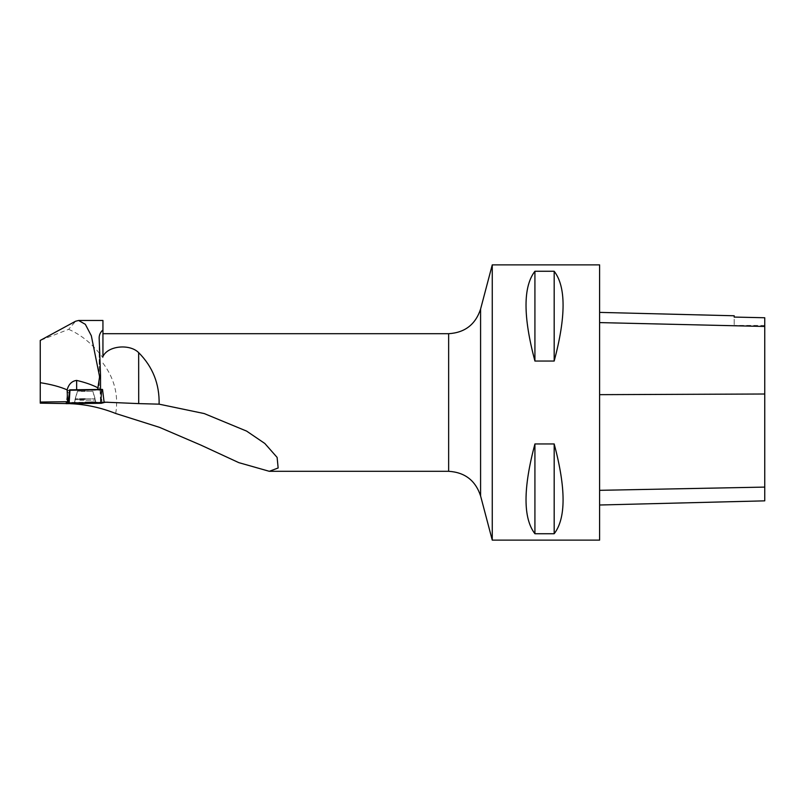 <?xml version="1.0" encoding="UTF-8"?>
<svg xmlns="http://www.w3.org/2000/svg" width="805" height="805" viewBox="0 0 805 805"><rect width="100%" height="100%" fill="white"/><g stroke="black" fill="none" stroke-linecap="round" stroke-linejoin="round"><path stroke-width="0.6" stroke-dasharray="4.03 3.02" d="M89.063 389.862L77.441 390.002L89.063 389.862M102.537 389.439L100.313 390.153L68.646 390.556L69.723 389.841M97.667 389.479L100.545 389.439M40.25 403.154L40.25 340.424L68.687 329.325L75.62 321.225M68.687 329.325C81.758 335.111 93.179 344.58 102.939 357.742L102.939 333.693L102.939 357.742M102.939 329.959L102.939 320.471M85.149 389.851L77.441 390.002L85.149 389.851M99.196 339.297L99.246 390.023L100.545 389.55M97.667 389.519L69.703 389.851L67.791 390.546L66.322 402.389L69.431 402.42L69.049 390.556L67.791 390.546L66.322 402.389M99.246 390.023L69.049 390.556M102.939 363.115C114.421 378.42 118.687 395.215 115.719 413.488M104.107 402.138L69.431 402.42M70.277 403.677L66.181 403.577M492.258 540.125L492.258 264.875M599.604 540.125L599.604 264.875M534.923 443.947L554.182 443.947C566.046 488.404 566.046 518.329 554.182 533.735L534.923 533.735C523.059 518.329 523.059 488.404 534.923 443.947L534.923 533.735M534.923 271.265L554.182 271.265C566.046 286.671 566.046 316.596 554.182 361.053L534.923 361.053C523.059 316.596 523.059 286.671 534.923 271.265L534.923 361.053M599.604 394.661L599.604 505.007L599.604 394.661M764.75 500.851L764.75 317.764L764.75 325.431L764.75 317.764L734.2 317.079L734.2 325.431L734.2 315.771M554.182 443.947L554.182 533.735M554.182 271.265L554.182 361.053M100.082 390.163L100.545 402.027M85.159 402.027L95.634 401.826L85.159 402.027M68.777 392.599L67.519 392.588M69.512 403.687L68.646 390.556M100.313 390.153L101.178 403.285M102.205 403.245L100.585 390.143M79.896 400.276L95.533 400.095L79.896 400.276M80.118 398.958L95.091 398.777L80.118 398.958M81.245 391.411L92.857 391.28L81.245 391.411M448.647 471.307L448.647 333.693M104.137 402.339L67.026 403.587M764.75 487.035L599.604 490.265M764.75 394.048L599.604 394.692M764.75 326.558L599.604 322.684M480.585 309.09L480.585 495.91M85.149 391.009L77.441 391.16L85.149 391.009M85.159 398.636L75.117 398.837L85.159 398.636M85.159 399.441L74.835 399.642L85.159 399.441M74.684 401.846L77.441 391.29L74.784 400.115L74.583 403.104M95.634 401.826L92.857 391.28L95.533 400.095L95.745 403.084M764.75 325.431L734.2 325.431M99.166 338.301L99.216 390.043"/><path stroke-width="1.21" d="M68.123 402.953L69.723 389.841L101.651 389.429L102.537 389.439L104.157 402.54L69.15 402.913L66.171 403.657L101.178 403.285L104.157 402.54L102.537 389.439M90.532 402.923L74.583 403.104L90.532 402.923M100.545 389.439L100.524 375.11L99.599 376.73L97.667 389.479M99.166 338.301L100.524 375.11M75.62 321.225L78.608 320.481L85.33 324.314L91.317 335.745L99.599 376.73M99.196 339.297C98.864 335.494 100.112 332.385 102.939 329.959L102.939 356.524L102.939 320.471L78.608 320.471M102.939 356.524C107.8 345.697 129.716 343.604 138.651 352.62L138.702 403.607L159.108 404.16C159.571 383.985 152.749 366.798 138.651 352.62M70.277 403.677C85.743 404.331 100.887 407.602 115.719 413.488L159.571 427.375L200.968 445.145L238.783 462.634L269.303 471.307L278.148 467.987L277.111 457.401L264.835 443.485L246.622 431.108L204.239 413.569L159.108 404.16M66.322 402.389L66.171 403.657L66.322 402.389L68.244 401.695L40.25 402.047L40.25 340.424L75.62 321.215M40.25 402.047L40.25 403.154L66.181 403.577M40.25 382.687C51.158 384.388 60.113 386.782 67.137 389.862C68.697 384.196 71.866 381.047 76.646 380.413L76.656 389.751M97.667 387.708C92.203 384.85 85.189 382.415 76.646 380.413M138.702 403.607L104.107 402.138M492.258 264.875L492.258 540.125L599.604 540.125L599.604 264.875L492.258 264.875L480.585 309.09L480.585 495.91C475.493 480.505 464.847 472.304 448.647 471.307L448.647 333.693C464.847 332.696 475.493 324.506 480.585 309.09M534.923 361.053L554.182 361.053C566.046 316.596 566.046 286.671 554.182 271.265L534.923 271.265C523.059 286.671 523.059 316.596 534.923 361.053L534.923 271.265M534.923 533.735L554.182 533.735C566.046 518.329 566.046 488.404 554.182 443.947L534.923 443.947C523.059 488.404 523.059 518.329 534.923 533.735L534.923 443.947M599.604 312.39L734.2 315.771L734.2 317.069L764.75 317.754L764.75 500.851L599.604 505.007M554.182 361.053L554.182 271.265M554.182 533.735L554.182 443.947M68.244 401.695L69.703 389.851M67.137 389.862L67.58 401.695M69.16 402.913L66.171 403.657L101.168 403.285L104.157 402.54L69.16 402.913M69.995 389.831L69.15 402.913M100.816 402.51L101.651 389.429M107.88 402.208L104.137 402.339M764.75 487.095L599.604 490.326M764.75 394.007L599.604 394.661M764.75 326.468L599.604 322.594M269.303 471.307L448.647 471.307M102.939 333.693L448.647 333.693M480.585 495.91L492.258 540.125"/></g></svg>
